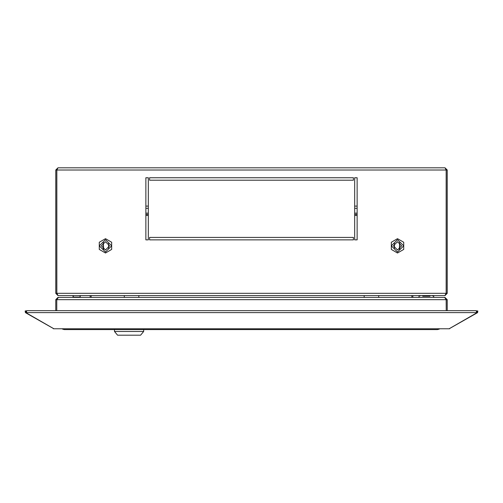 <?xml version="1.0" encoding="UTF-8"?>
<svg xmlns="http://www.w3.org/2000/svg" width="503" height="503" viewBox="0 0 503 503"><rect width="100%" height="100%" fill="white"/><g stroke="black" fill="none" stroke-linecap="round" stroke-linejoin="round"><path stroke-width="0.75" d="M123.493 297.418L126.027 297.418M139.652 297.418L143.996 297.418L137.124 297.418L138.853 297.418L138.853 295.557L125.668 295.557M379.507 297.418L383.858 297.418L376.973 297.418L378.709 297.418L378.709 295.557L365.524 295.557M363.348 297.418L365.876 297.418M26.621 312.615L26.621 310.967L27.011 310.64L475.989 310.64L476.379 310.967L476.379 312.615L26.621 312.615L26.621 313.036L53.896 328.792L449.104 328.792L476.379 313.036L476.379 312.615M422.69 296.179L430.027 296.179M367.077 329.61L365.832 329.61M143.688 331.471L114.483 331.471L143.688 331.471L143.688 329.61L143.688 331.471L140.582 335.199L117.589 335.199L114.483 331.471L114.483 329.61L114.483 331.471L117.589 335.199L140.582 335.199L143.688 331.471M137.476 295.557L138.853 295.557M137.124 297.418L124.291 297.418L124.291 295.557M377.332 295.557L378.709 295.557M376.973 297.418L364.147 297.418L364.147 295.557M73.721 297.072L79.562 297.072M99.286 245.848L105.473 252.034L111.666 245.848L105.473 239.654L99.286 245.848M101.342 245.848L105.473 249.978L109.604 245.848L105.473 241.71L101.342 245.848M403.714 245.848L397.527 252.034L391.334 245.848L397.527 239.654L403.714 245.848M401.658 245.848L397.527 249.978L393.396 245.848L397.527 241.71L401.658 245.848M477.85 310.967L477.133 311.653L477.617 312.615L477.85 310.967L476.341 310.911M477.133 311.653L476.561 310.785M477.121 311.753L476.379 312.181L476.875 313.036L449.475 328.572M477.617 312.615L476.875 313.036M449.104 328.792L449.6 328.792M447.236 310.64L447.236 299.656L446.243 299.656L444.583 297.418L58.417 297.418L56.757 299.656L56.757 310.64L56.757 299.656L446.243 299.656L446.243 310.64L446.174 299.26M444.998 297.493L447.236 299.656M444.998 297.418L412.812 297.418L412.812 295.557M411.819 295.557L411.819 297.418L411.819 295.557M477.058 311.646L476.379 312.036M26.621 312.036L25.942 311.646L26.439 310.785L25.15 310.967L25.867 311.653L25.383 312.615L26.125 313.036L26.621 312.181L25.879 311.753M53.525 328.572L26.125 313.036M53.4 328.792L53.896 328.792M90.188 295.557L90.188 297.418L58.002 297.418L55.764 299.656L55.764 310.64M91.181 297.418L91.181 295.557L91.181 297.418M25.15 310.967L25.383 312.615M55.764 299.656L56.757 299.656M87.415 297.418L119.142 297.418M143.996 297.418L359.004 297.418M383.858 297.418L415.585 297.418M55.638 328.792L447.356 328.792M438.679 329.088L437.421 329.61L439.282 329.088M62.473 329.088L64.34 329.61L437.421 329.61L64.34 329.61L63.082 329.088M58.002 167.801L55.764 170.039L55.764 293.318L56.757 293.318L57.191 294.261L56.845 293.318L446.155 293.318L444.91 295.557L58.09 295.557L56.845 293.318L56.845 170.039L58.002 167.801L444.998 167.801L446.155 170.039L446.155 293.318M57.153 169.127L56.757 170.039L56.757 293.318M444.998 167.801L447.236 170.039L447.236 293.318L446.243 293.318L446.243 170.039L445.847 169.127M145.864 177.741L148.347 177.741L148.347 239.881L145.864 239.881L145.864 177.741L145.864 206.079L148.347 206.079L148.347 177.741L145.864 177.741M353.408 180.225L149.592 180.225L149.592 177.741L353.408 177.741L353.408 180.225L353.408 177.741L149.592 177.741L149.592 180.225L353.408 180.225M357.136 239.881L354.653 239.881L354.653 177.741L357.136 177.741L357.136 239.881L357.136 215.397L354.653 215.397L354.653 239.881L357.136 239.881M353.408 239.881L149.592 239.881L149.592 237.397L353.408 237.397L353.408 239.881L353.408 237.397L149.592 237.397L149.592 239.881L353.408 239.881M105.473 238.667L99.261 242.257L99.261 249.431L105.473 253.022L111.691 249.431L111.691 242.257L105.473 238.667M391.309 242.257L397.527 238.667L403.739 242.257L403.739 249.431L397.527 253.022L391.309 249.431L391.309 242.257M148.347 239.881L148.347 215.397L145.864 215.397L145.864 239.881L148.347 239.881M354.653 177.741L354.653 206.079L357.136 206.079L357.136 177.741L354.653 177.741M424.62 295.557L444.998 295.557L447.236 293.318M55.764 293.318L58.002 295.557L78.38 295.557M55.764 170.039L56.757 170.039M56.845 170.039L446.155 170.039L445.872 169.197M447.236 170.039L446.243 170.039M445.809 294.261L446.243 293.318M357.136 214.404L354.653 214.404M148.347 214.404L145.864 214.404M103.209 249.306L103.322 244.508M103.253 248.218L103.234 248.809M103.291 242.333L103.31 243.326M103.316 245.716L103.304 246.388M103.297 246.916L103.228 248.897L103.297 246.916M103.304 246.476L103.316 245.671M103.316 245.439L103.31 243.031M103.322 244.848L103.316 245.282M103.316 245.797L103.517 246.143M103.228 248.897L103.587 248.884M399.678 244.508L399.527 244.879M399.678 244.848L399.684 245.282M399.684 245.797L399.678 244.886M399.791 249.306L399.483 246.143M399.696 246.476L399.684 245.671M399.684 245.439L399.602 243.031M399.608 243.006L399.709 242.333L399.69 243.031M399.684 245.716L399.696 246.388M399.709 242.333L399.69 243.326M399.413 248.884L399.772 248.897L399.747 248.218L399.766 248.809M394.421 248.57L394.421 243.119M399.407 249.526L399.64 242.295M103.593 249.526L103.36 242.295M108.579 248.57L108.579 243.119M357.136 208.311L354.653 208.311M148.347 208.311L145.864 208.311M357.136 213.159L354.653 213.159M148.347 213.159L145.864 213.159M72.973 297.072L73.419 295.557M79.864 295.557L80.31 297.072M73.142 295.557L73.01 296.946M80.14 295.557L80.31 296.135M433.693 297.418L433.693 296.179L431.983 295.557M420.734 295.557L419.024 296.179L419.024 297.418"/></g></svg>
